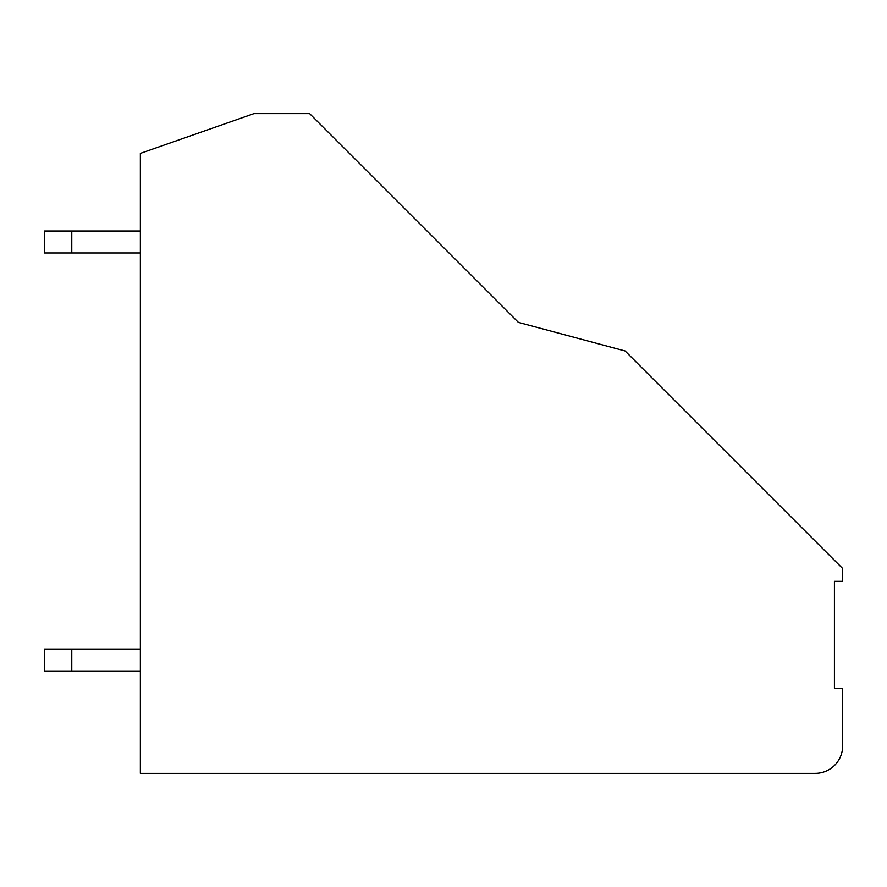 <?xml version="1.0" encoding="UTF-8"?>
<svg xmlns="http://www.w3.org/2000/svg" width="887" height="887" viewBox="0 0 887 887"><rect width="100%" height="100%" fill="white"/><g stroke="black" fill="none" stroke-linecap="round" stroke-linejoin="round"><path stroke-width="1.33" d="M625.102 350.975L518.396 322.38L309.63 113.614L253.937 113.614L140.368 153.396L140.368 773.386L815.22 773.386A27.442 27.442 0 0 0 842.65 745.945L842.65 688.334L834.423 688.334L834.423 581.351L842.65 581.351L842.65 568.523L625.102 350.975M44.35 231.03L44.35 252.972L71.78 252.972L71.78 231.03L44.35 231.03L44.35 252.972L44.35 231.03M140.368 252.972L71.78 252.972M140.368 231.03L71.78 231.03M44.35 649.107L44.35 671.06L71.78 671.06L71.78 649.107L44.35 649.107L44.35 671.06M140.368 671.06L71.78 671.06M140.368 649.107L71.78 649.107"/></g></svg>

